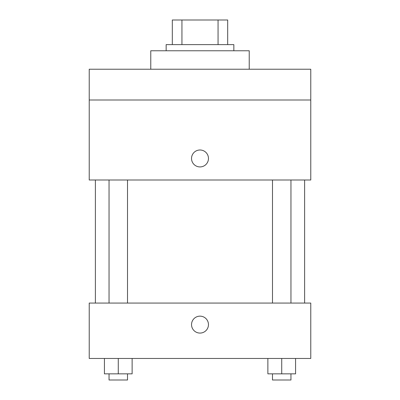 <?xml version="1.0" encoding="UTF-8"?>
<svg xmlns="http://www.w3.org/2000/svg" width="400" height="400" viewBox="0 0 400 400"><rect width="100%" height="100%" fill="white"/><g stroke="black" fill="none" stroke-linecap="round" stroke-linejoin="round"><path stroke-width="0.6" d="M181.945 44.615L181.945 20L172.31 20L172.31 44.615L172.31 20M181.945 20L227.69 20L227.69 44.615M218.055 44.615L218.055 20M166.155 50.77L166.155 44.615L233.845 44.615L233.845 50.77M249.23 69.23L249.23 50.77L150.77 50.77L150.77 69.23M89.23 69.23L310.77 69.23L310.77 100L89.23 100L89.23 69.23M310.77 100L310.77 180L89.23 180L89.23 100M200 166.925A8.46 8.46 0 0 1 192.67 154.23A8.46 8.46 0 0 1 207.33 154.23A8.46 8.46 0 0 1 200 166.925M89.23 303.075L310.77 303.075L310.77 358.46L89.23 358.46L89.23 303.075M200 333.075A8.46 8.46 0 0 1 192.67 320.385A8.46 8.46 0 0 1 207.33 320.385A8.46 8.46 0 0 1 200 333.075M267.875 358.46L267.875 373.845L295.57 373.845L295.57 358.46L295.57 373.845M281.725 373.845L281.725 358.46M290.955 373.845L290.955 380L272.49 380L272.49 373.845M104.43 358.46L104.43 373.845L132.125 373.845L132.125 358.46L132.125 373.845M118.275 373.845L118.275 358.46M127.51 373.845L127.51 380L109.045 380L109.045 373.845M304.615 303.075L304.615 180M95.385 303.075L95.385 180M272.49 180L272.49 303.075M290.955 180L290.955 303.075M127.51 303.075L127.51 180M109.045 303.075L109.045 180"/></g></svg>

